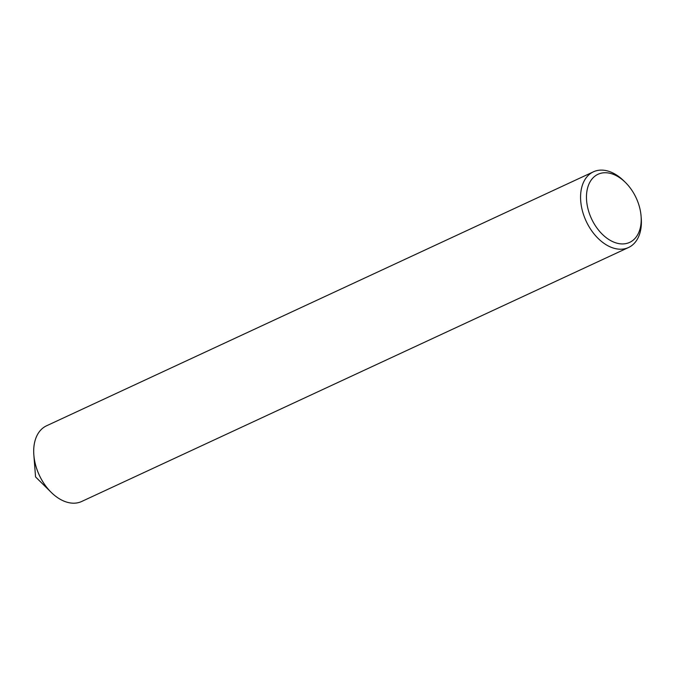<?xml version="1.0" encoding="UTF-8"?>
<svg xmlns="http://www.w3.org/2000/svg" width="675" height="675" viewBox="0 0 675 675"><rect width="100%" height="100%" fill="white"/><g stroke="black" fill="none" stroke-linecap="round" stroke-linejoin="round"><path stroke-width="1.01" d="M641.081 216.152L641.25 218.346A41.723 27.371 -114.9 0 1 628.56 247.497L81.683 501.474A41.723 27.371 -114.9 0 1 62.252 500.352A41.723 27.371 -114.9 0 1 34.864 461.945A41.723 27.371 -114.9 0 1 46.541 425.798L593.409 171.821A41.723 27.371 -114.9 0 1 612.841 172.952A41.723 27.371 -114.9 0 1 623.877 180.934L625.447 182.478A37.547 24.637 -114.9 0 1 641.081 216.152A37.547 24.637 -114.9 0 1 612.166 241.38A37.547 24.637 -114.9 0 1 586.516 195.083A37.547 24.637 -114.9 0 1 615.516 175.289A37.547 24.637 -114.9 0 1 625.447 182.478M82.072 501.297A41.723 27.371 -114.9 0 1 62.252 500.361A41.723 27.371 -114.9 0 1 34.788 461.632A41.723 27.371 -114.9 0 1 46.929 425.621M628.56 247.497A41.723 27.371 -114.9 0 1 609.12 246.375A41.723 27.371 -114.9 0 1 581.732 207.968A41.723 27.371 -114.9 0 1 593.409 171.821M33.893 455.566L35.547 476.904L50.777 491.94"/></g></svg>

